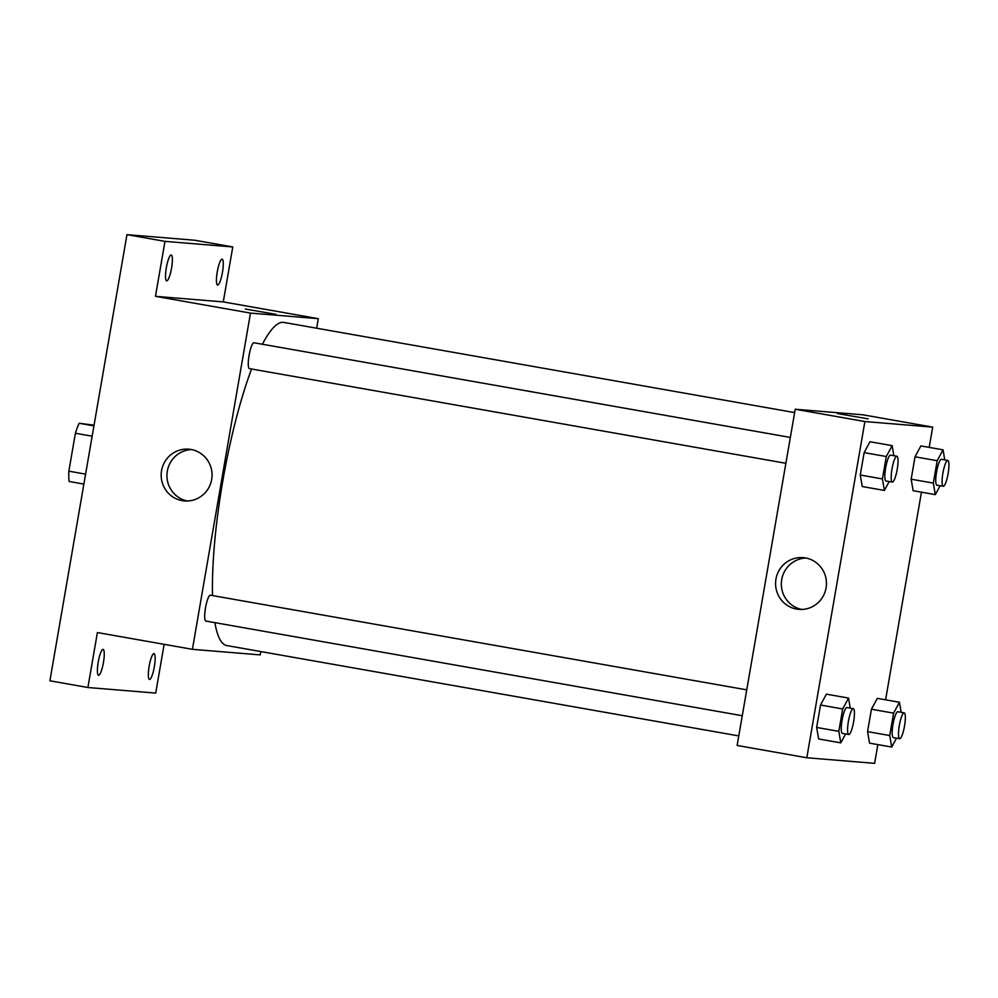 <?xml version="1.0" encoding="UTF-8"?>
<svg xmlns="http://www.w3.org/2000/svg" width="998" height="998" viewBox="0 0 998 998"><rect width="100%" height="100%" fill="white"/><g stroke="black" fill="none" stroke-linecap="round" stroke-linejoin="round"><path stroke-width="1.5" d="M85.591 474.137L68.85 471.181L75.399 433.244A35.254 6.998 100 0 1 79.191 423.277L94.049 425.185M68.85 471.181A35.254 6.998 100 0 0 69.149 481.473L83.882 484.08M92.153 436.201L75.399 433.244M93.937 425.884L79.191 423.277M164.134 644.321L155.713 693.086L87.899 687.51L49.9 680.798L126.958 234.655L194.772 240.244L232.771 246.943L223.278 301.907L318.287 318.674L316.64 328.217M260.79 651.557L260.216 654.9L192.414 649.324L97.392 632.545L87.899 687.51M154.341 666.739A13.124 2.607 -80 0 1 149.451 679.451A13.124 2.607 -80 0 1 149.126 666.315A13.124 2.607 -80 0 1 154.004 653.603A13.124 2.607 -80 0 1 154.341 666.739M103.43 662.56A13.124 2.607 -80 0 1 98.54 675.259A13.124 2.607 -80 0 1 98.216 662.123A13.124 2.607 -80 0 1 103.106 649.411A13.124 2.607 -80 0 1 103.43 662.56M192.414 649.324L250.486 313.098L155.476 296.331L164.969 241.366L126.958 234.655M182.197 500.634A25.96 25.437 94.7 0 1 161.377 471.805A25.96 25.437 94.7 0 1 188.734 449.187A25.96 25.437 94.7 0 1 211.963 477.144A25.96 25.437 94.7 0 1 182.197 500.634M164.969 241.366L232.771 246.943M171.556 268.138A13.124 2.607 -80 0 1 166.666 280.85A13.124 2.607 -80 0 1 166.342 267.714A13.124 2.607 -80 0 1 171.232 255.001A13.124 2.607 -80 0 1 171.556 268.138M222.467 272.329A13.124 2.607 -80 0 1 217.576 285.041A13.124 2.607 -80 0 1 217.252 271.905A13.124 2.607 -80 0 1 222.142 259.193A13.124 2.607 -80 0 1 222.467 272.329M155.476 296.331L223.278 301.907M794.633 412.586L283.869 322.429A164.071 32.572 100 0 0 262.399 344.248M251.583 368.998A164.071 32.572 100 0 0 212.537 595.569M214.869 622.64A164.071 32.572 100 0 0 226.833 645.569L738.782 735.925M250.486 313.098L318.287 318.674M790.341 437.436L253.979 342.763A13.124 2.607 100 0 0 249.126 355.238A13.124 2.607 100 0 0 249.413 368.611A13.124 2.607 100 0 0 249.463 368.624L785.875 463.297M742.275 715.728L205.813 621.043A13.124 2.607 -80 0 1 205.513 607.782A13.124 2.607 -80 0 1 210.328 595.182A13.124 2.607 -80 0 1 210.378 595.195L746.741 689.855M245.283 309.043L275.997 314.345M187.374 500.996A25.96 25.437 94.7 0 1 191.604 449.587M877.853 744.608L874.622 763.345L806.808 757.756L737.135 745.469L795.219 409.242L863.02 414.819L932.693 427.119L929.2 447.391M921.453 492.189L885.588 699.823M889.193 481.535L884.403 490.442L862.235 486.537L860.251 475.011L864.131 452.618L869.969 441.74L892.137 445.644L893.871 455.712M896.491 738.146L891.713 747.053L869.545 743.148L867.561 731.621L871.429 709.229L877.279 698.351L899.447 702.268L901.169 712.322M806.808 757.756L864.892 421.543L932.693 427.119M940.104 485.727L935.313 494.634L913.145 490.717L911.162 479.202L915.029 456.797L920.88 445.919L943.048 449.836L944.769 459.891M845.593 733.967L840.803 742.874L818.634 738.957L816.651 727.442L820.518 705.037L826.369 694.159L848.537 698.076L850.271 708.131M864.892 421.543L795.219 409.242M796.591 609.079A25.96 25.437 94.7 0 1 775.783 580.25A25.96 25.437 94.7 0 1 803.14 557.633A25.96 25.437 94.7 0 1 826.369 585.589A25.96 25.437 94.7 0 1 796.591 609.079M837.509 413.571L868.223 418.873M801.781 609.441A25.96 25.437 94.7 0 1 806.01 558.032M840.803 742.874L838.819 731.347L842.699 708.954L848.537 698.076M853.29 708.667A13.124 2.607 100 0 0 848.437 721.142A13.124 2.607 100 0 0 848.724 734.516A13.124 2.607 100 0 0 848.774 734.516A13.124 2.607 100 0 0 853.589 721.928A13.124 2.607 100 0 0 853.29 708.667L846.953 707.545A13.124 2.607 100 0 0 842.1 720.02A13.124 2.607 100 0 0 842.387 733.393A13.124 2.607 100 0 0 842.437 733.405M818.634 738.957L816.651 727.442L820.518 705.037L826.369 694.159M838.819 731.347L816.651 727.442M842.699 708.954L820.518 705.037M884.403 490.442L882.419 478.928L886.299 456.523L892.137 445.644M896.89 456.236A13.124 2.607 100 0 0 892.037 468.711A13.124 2.607 100 0 0 892.324 482.084A13.124 2.607 100 0 0 892.374 482.096A13.124 2.607 100 0 0 897.19 469.497A13.124 2.607 100 0 0 896.89 456.236L890.553 455.125A13.124 2.607 100 0 0 885.7 467.588A13.124 2.607 100 0 0 885.987 480.974A13.124 2.607 100 0 0 886.037 480.974M862.235 486.537L860.251 475.011L864.131 452.618L869.969 441.74M882.419 478.928L860.251 475.011M886.299 456.523L864.131 452.618M891.713 747.053L889.729 735.538L893.597 713.146L899.447 702.268M904.188 712.859A13.124 2.607 100 0 0 899.348 725.321A13.124 2.607 100 0 0 899.635 738.707A13.124 2.607 100 0 0 899.672 738.707A13.124 2.607 100 0 0 904.5 726.107A13.124 2.607 100 0 0 904.188 712.859L897.863 711.736A13.124 2.607 100 0 0 893.01 724.211A13.124 2.607 100 0 0 893.297 737.584A13.124 2.607 100 0 0 893.347 737.597M869.545 743.148L867.561 731.621L871.429 709.229L877.279 698.351M889.729 735.538L867.561 731.621M893.597 713.146L871.429 709.229M935.313 494.634L933.33 483.107L937.197 460.714L943.048 449.836M947.788 460.427A13.124 2.607 100 0 0 942.948 472.902A13.124 2.607 100 0 0 943.235 486.276A13.124 2.607 100 0 0 943.285 486.288A13.124 2.607 100 0 0 948.1 473.688A13.124 2.607 100 0 0 947.788 460.427L941.463 459.305A13.124 2.607 100 0 0 936.611 471.78A13.124 2.607 100 0 0 936.897 485.165A13.124 2.607 100 0 0 936.947 485.165M913.145 490.717L911.162 479.202L915.029 456.797L920.88 445.919M933.33 483.107L911.162 479.202M937.197 460.714L915.029 456.797M848.724 734.516L842.387 733.393M892.324 482.084L885.987 480.974M899.635 738.707L893.297 737.584M943.235 486.276L936.897 485.165"/></g></svg>
